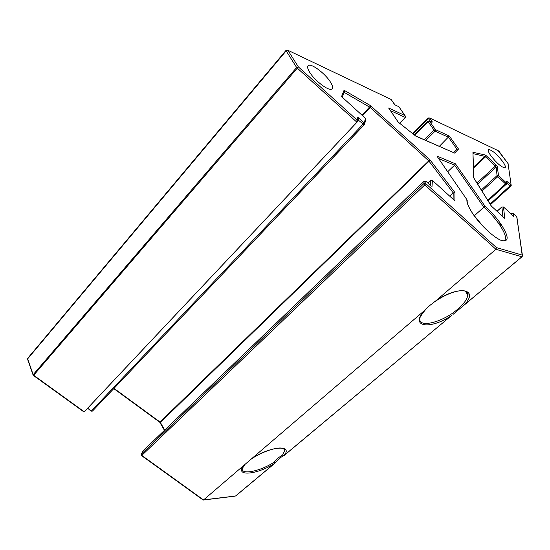 <?xml version="1.0" encoding="UTF-8"?>
<svg xmlns="http://www.w3.org/2000/svg" width="550" height="550" viewBox="0 0 550 550"><rect width="100%" height="100%" fill="white"/><g stroke="black" fill="none" stroke-linecap="round" stroke-linejoin="round"><path stroke-width="0.82" d="M275.082 462.976L273.9 462.309L278.472 457.662L282.569 455.056L284.653 450.773L283.649 448.621M500.266 239.999L503.896 240.866C507.045 239.078 505.464 233.509 499.152 224.146C494.746 217.924 489.644 212.272 483.862 207.192L485.004 206.216C490.896 211.454 496.086 217.243 500.569 223.568C508.709 236.026 509.272 241.759 502.267 240.783C495.117 238.7 481.14 226.029 473.138 214.259C468.703 207.666 466.62 202.806 466.895 199.664L467.204 200.64M424.449 310.564L429.694 305.553L435.593 301.015L495.921 249.294L424.772 184.917L141.804 455.407L203.534 499.943L424.449 310.564C409.296 327.099 430.162 329.972 451.399 315.666L284.054 455.572M435.593 301.015C458.384 284.989 479.511 288.778 464.441 304.769L453.049 314.387M522.418 255.399L516.697 216.576M502.521 161.287C496.616 153.924 491.996 150.026 488.654 149.586C487.658 150.198 488.448 152.329 491.026 155.987C496.973 163.419 501.621 167.358 504.962 167.805C505.973 167.166 505.161 164.993 502.521 161.287M309.767 72.428C307.471 68.688 307.024 66.364 308.426 65.45C311.575 63.271 325.188 73.576 330.351 81.916C332.771 85.759 333.238 88.151 331.774 89.093C328.735 91.272 314.909 80.884 309.767 72.428M453.331 152.515L456.885 149.105L458.514 149.029L454.596 153.072L415.876 136.173L398.152 122.066L388.637 107.999L404.924 115.527L398.888 106.714L394.721 104.748L391.215 99.591M439.285 146.382L449.364 136.07L458.514 149.029M449.694 196.13L453.2 192.871L454.96 192.603L454.871 200.839L432.424 180.428L430.616 180.455L427.914 183.04M83.6 411.689L84.253 411.785L356.916 122.238L356.957 119.989L357.851 117.198L358.779 120.306L87.636 408.237L91.396 410.96L364.183 122.946L364.203 124.829L357.83 119.742M399.637 123.241L405.302 117.439L405.433 116.249L404.924 115.527M424.174 181.156L425.927 181.246L424.098 181.273L142.808 451.11L141.316 454.183L423.885 183.583L425.728 183.549L424.772 184.917L423.885 183.583L424.256 181.143M431.324 186.134L425.927 181.246L425.728 183.549L496.451 247.596L495.921 249.294L521.909 256.754L522.177 255.076L522.486 255.922L522.033 256.761L464.441 304.769M430.265 185.171L430.616 180.455L432.424 180.428L431.977 186.725M454.231 200.255L454.871 200.839M511.789 214.617L511.679 213.249L513.219 213.352L511.631 213.373L511.019 213.909M114.008 388.382L160.002 422.036L428.752 160.868L430.21 160.119L160.394 422.476L164.677 430.1M502.927 216.714L501.902 206.986L503.504 206.965L501.902 206.986L497.035 211.289M362.099 115.266L370.666 105.744L370.294 107.525L362.587 115.713M344.245 92.07L344.073 90.241L344.548 92.483L343.722 93.39M491.432 206.133L473.942 178.145M342.554 97.488L342.217 97.116M364.588 124.142L365.977 118.807L341.55 96.573L344.073 90.241L370.666 105.744L430.21 160.119L454.96 192.603M357.239 121.619L357.947 119.391L357.851 117.198L364.183 122.946L365.53 118.394M391.146 99.481L287.897 50.277L298.368 66.901L33.674 375.258L84.253 411.785M496.451 247.596L522.177 255.076L516.835 216.7L513.219 213.352L513.604 216.301L503.504 206.965L504.763 218.398L491.15 205.879L473.653 177.774L472.931 152.281L485.155 154.956L486.296 155.746L497.166 166.141L498.534 175.588L497.049 175.615L497.805 176.667L481.965 191.091M490.078 204.112L510.964 184.986L507.602 181.837L506.275 181.28L506.495 183.026L498.534 175.588L497.805 176.667L505.773 184.113L506.399 184.491L506.763 183.796L506.495 183.026L487.726 200.337M395.01 104.885L391.215 99.612M398.207 122.107L388.637 107.999M415.525 135.891L454.596 153.072M511.17 185.274L508.076 163.659L511.232 185.742L490.442 204.703M203.019 499.936L235.558 495.997L274.739 463.265C257.414 474.939 233.516 476.981 244.062 465.204M141.481 455.558L141.316 454.183L141.536 455.592L203.191 500.06M142.642 451.454L143.055 450.869M91.121 411.146L92.462 411.084L364.526 124.341M33.447 375.485L33.193 374.646L296.629 67.506L286.179 50.861L27.665 358.834L33.454 375.492L83.861 411.881M474.244 215.813L483.862 207.192L454.603 165.172L447.7 171.724M466.895 199.664L436.92 156.076L466.929 199.691M438.632 158.537L454.603 165.172L455.434 163.811L485.004 206.216M283.931 455.668L282.569 455.056L283.786 455.703L451.399 315.666M275.034 463.086L275.062 463.072C279.448 458.425 282.26 456.012 283.498 455.826L283.786 455.703C294.174 444.256 269.418 446.167 251.426 458.886M425.831 309.251C421.389 314.813 419.382 317.996 419.794 318.794C418.969 328.364 442.777 322.135 457.497 309.368C463.994 303.834 467.411 299.014 467.761 294.931L467.211 292.641L465.472 291.067M481.277 189.991L497.049 175.615L496.183 167.069L477.62 184.113M496.155 164.993L495.44 166.045L496.183 167.069L497.633 167.035M235.84 495.853L274.904 463.217L273.9 462.309C260.734 471.075 241.443 475.166 242.172 468.689L245.19 464.131M522.101 256.589L463.031 306.048M453.482 152.584L456.885 149.105L448.573 137.321L435.132 131.147L425.721 140.463M424.236 139.817L434.019 130.109L428.106 121.639L414.618 135.169M430.65 121.701L428.409 118.504L413.064 133.932M511.232 185.742L510.737 186.416L506.681 183.095M476.953 183.047L495.44 166.045L485.574 156.798L473.632 167.942M473.605 167.049L485.004 156.399L473.22 153.656M500.94 224.097L499.799 225.087M499.771 223.733L499.207 224.228M453.104 199.231L453.2 192.871L428.752 160.868L370.294 107.525L344.135 92.345M364.189 124.836L92.462 411.084L91.156 411.166L87.608 408.217M356.916 122.238L296.629 67.506L298.368 66.901L356.957 119.989M405.302 117.439L390.418 110.605M436.92 156.076L455.434 163.811M508.193 163.797L498.761 150.968L429.743 118.009L432.114 121.385L430.863 121.804M431.379 122.052L432.032 122.354L432.114 121.385M432.032 122.354L429.454 121.137L435.373 129.608L449.364 136.07M472.931 152.281L473.928 178.104M473.179 152.116L473.213 153.381M485.155 154.956L485.004 156.399L485.574 156.798L486.296 155.746M287.897 50.277L286.179 50.861L286.082 50.325L287.897 50.277M404.972 115.576L399.107 107.009L398.221 106.397M506.626 182.696L507.602 181.837M506.275 181.28L506.708 183.329M435.132 131.147L435.373 129.608L434.019 130.109L435.132 131.147M498.163 150.679L508.083 163.666M429.454 121.137L428.106 121.639L427.941 121.117L429.454 121.137M429.743 118.009L428.251 117.989L428.409 118.504L429.743 118.009M235.153 496.121L203.404 500.033M160.249 422.847L160.394 422.476L159.679 422.194M33.11 375.086L27.541 359.143L27.789 358.181L286.028 50.387M27.582 359.274L27.706 358.277M283.607 448.601L284.783 450.546C284.302 450.264 286.694 449.446 281.703 448.106C275.186 447.191 260.288 452.581 250.731 459.449M483.491 226.841L473.323 214.5M465.211 290.984L467.761 294.931C468.49 294.367 468.504 290.366 460.982 290.647C453.09 291.479 444.283 295.212 434.548 301.833M488.304 149.916L488.654 149.586M307.752 66.234L308.426 65.45M344.252 92.056L342.244 97.137M488.098 200.936L506.763 183.796M412.692 133.636L428.209 118.023M496.994 211.255L501.909 206.903M501.346 224.689L500.197 225.692M510.971 213.867L511.638 213.283M142.972 450.918L424.112 181.218M142.869 451.014L141.192 454.341M427.893 183.019L430.629 180.4M113.788 388.616L159.734 422.228L164.45 430.32M414.239 134.867L427.907 121.151M473.165 214.273C468.868 207.749 466.881 203.211 467.211 200.64"/></g></svg>

